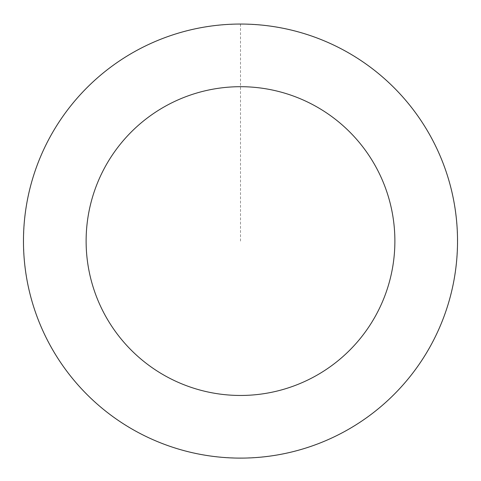 <?xml version="1.0" encoding="UTF-8"?>
<svg xmlns="http://www.w3.org/2000/svg" width="481" height="481" viewBox="0 0 481 481"><rect width="100%" height="100%" fill="white"/><g stroke="black" fill="none" stroke-linecap="round" stroke-linejoin="round"><path stroke-width="0.36" stroke-dasharray="2.4 1.8" d="M72.03 104.317A216.997 216.997 0 0 1 443.175 163.564A216.997 216.997 0 0 1 206.295 455.363A216.997 216.997 0 0 1 72.03 104.317A216.997 216.997 0 0 1 443.175 163.564A216.997 216.997 0 0 1 206.295 455.363A216.997 216.997 0 0 1 72.03 104.317M72 104.293A217.033 217.033 0 0 0 103.716 409.578A217.033 217.033 0 0 0 409 377.868A217.033 217.033 0 0 0 377.284 72.583A217.033 217.033 0 0 0 72 104.293M72.09 104.365A216.919 216.919 0 0 0 103.788 409.493A216.919 216.919 0 0 0 408.91 377.795A216.919 216.919 0 0 0 377.212 72.673A216.919 216.919 0 0 0 72.09 104.365M409 377.868A217.033 217.033 0 0 0 274.711 26.762A217.033 217.033 0 0 0 37.789 318.614A217.033 217.033 0 0 0 409 377.868M240.5 24.086L240.5 241.083"/><path stroke-width="0.72" d="M409 377.868A217.033 217.033 0 0 0 274.711 26.762A217.033 217.033 0 0 0 37.789 318.614A217.033 217.033 0 0 0 409 377.868M360.359 338.377A154.377 154.377 0 0 0 264.833 88.63A154.377 154.377 0 0 0 96.308 296.23A154.377 154.377 0 0 0 360.359 338.377"/></g></svg>

